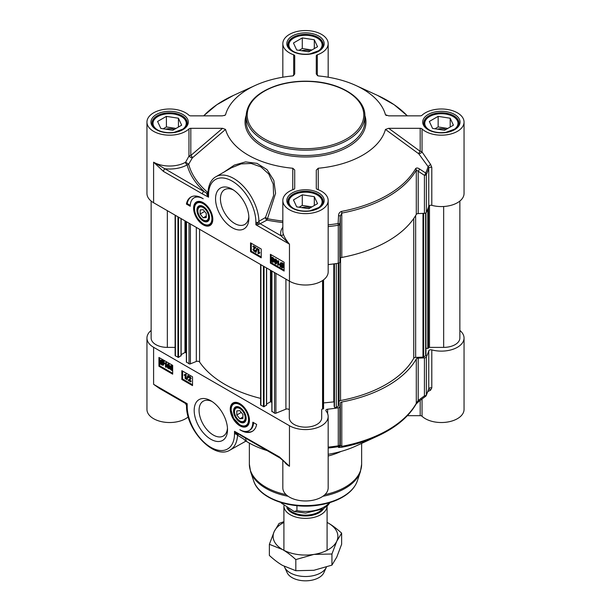 <?xml version="1.0" encoding="UTF-8"?>
<svg xmlns="http://www.w3.org/2000/svg" width="611" height="611" viewBox="0 0 611 611"><rect width="100%" height="100%" fill="white"/><g stroke="black" fill="none" stroke-linecap="round" stroke-linejoin="round"><path stroke-width="0.92" d="M431.794 205.342A22.668 13.091 0 0 0 464.047 193.481L464.047 122.085A22.668 13.091 180 0 1 447.519 134.687A22.668 13.091 180 0 1 422.033 128.913A2.161 1.245 0 0 0 420.192 128.318L420.192 151.337A2.161 0.832 -53.8 0 0 418.756 153.796L428.128 166.635L428.754 168.254L428.754 206.251A2.161 1.245 180 0 1 431.794 205.342L431.794 167.345L430.579 164.374L422.033 151.933L422.033 128.913M430.579 164.374L428.128 166.635A124.514 71.884 180 0 1 425.668 172.989A2.161 0.901 123.3 0 1 424.424 175.326L424.424 213.323A2.161 1.245 0 0 0 426.356 212.407A125.224 72.297 0 0 0 428.754 206.251M424.424 213.323L418.199 213.575L418.199 171.248L424.424 175.326A2.161 1.245 0 0 0 426.356 174.41A125.224 72.297 0 0 0 428.754 168.254A2.161 1.245 0 0 1 431.794 167.345M426.356 212.407L426.356 174.41A2.161 1.703 -154.8 0 0 425.668 172.989L419.436 168.926C417.779 167.796 416.511 167.704 415.625 168.628A115.876 66.904 180 0 1 341.564 211.391C339.632 212.078 338.631 213.491 338.555 215.622A2.161 0.535 -176.9 0 1 340.304 216.218L340.304 258.552L339.869 262.142L339.869 224.145L340.304 216.218L341.786 213.086A116.586 67.309 0 0 0 416.297 170.072L416.297 214.43A2.161 1.245 180 0 1 418.199 213.575M416.297 214.43A116.586 67.309 180 0 1 341.786 257.452L341.786 213.086A2.161 0.55 79.3 0 0 341.564 211.391M340.304 258.552A2.161 1.245 180 0 1 341.786 257.452M328.168 264.586A125.224 72.297 0 0 0 338.28 263.257A2.161 1.245 0 0 0 339.869 262.142M190.808 128.318L222.572 128.318L190.808 155.492A2.161 1.245 0 0 0 188.967 156.095L185.607 162.221L188.677 164.183L192.366 157.852A2.161 0.901 49.4 0 0 190.808 155.492L190.808 128.318A2.161 1.245 0 0 0 188.967 128.913A22.668 13.091 180 0 1 163.481 134.687A22.668 13.091 180 0 1 146.953 122.085L146.953 193.481A22.668 13.091 0 0 0 153.598 202.737L289.469 281.182A22.668 13.091 0 0 0 314.176 284.023A22.668 13.091 0 0 0 328.168 271.926L328.168 200.53A22.668 13.091 180 0 1 305.5 213.621A22.668 13.091 180 0 1 282.832 200.53A22.668 13.091 180 0 1 293.67 189.364A2.161 1.245 0 0 0 294.708 188.303L294.708 169.965L292.791 168.254L292.753 189.708M200.156 214.026L200.156 209.955L203.211 209.68L206.266 213.483L206.266 217.554L203.211 217.829L200.156 214.026L204.632 211.444M203.211 217.829L206.266 216.065M328.168 200.53A22.668 13.091 180 0 0 317.33 189.364A2.161 1.245 0 0 1 316.292 188.303L316.292 170.11L318.224 168.246A80.965 46.742 0 0 0 385.457 129.433L418.756 153.796A2.161 0.71 151.1 0 0 420.612 153.162A2.161 0.71 151.1 0 0 422.033 151.933A2.161 1.245 -0 0 0 420.192 151.337L388.688 128.318L420.192 128.318M282.832 77.207L282.832 43.641A22.668 13.091 180 0 0 293.67 54.807A2.161 1.245 0 0 1 294.708 55.868L294.708 74.061L292.776 75.924A80.965 46.742 0 0 0 255.192 85.456A80.965 46.742 0 0 0 225.543 114.738L224.413 115.555M197.345 202.188A12.953 7.477 60 0 1 197.498 202.096A12.953 7.477 60 0 1 200.255 201.5M203.211 224.84A13.579 7.836 -120 0 0 212.177 222.885A13.579 7.836 -120 0 0 210.001 209.833A13.579 7.836 -120 0 0 199.789 201.424A13.579 7.836 -120 0 0 193.771 210.314A13.579 7.836 -120 0 0 203.211 224.84M212.345 222.442A12.953 7.477 60 0 1 210.451 224.535A12.953 7.477 60 0 1 210.299 224.619M248.837 216.592A20.11 11.609 60 0 1 244.721 224.474A20.11 11.609 60 0 1 234.662 223.481A20.11 11.609 60 0 1 221.526 205.754A20.11 11.609 60 0 1 224.604 189.639A20.11 11.609 60 0 1 233.486 190.013M232.218 227.712A23.569 13.61 -120 0 0 248.883 218.089A23.569 13.61 -120 0 0 232.218 189.227A23.569 13.61 -120 0 0 215.553 198.842A23.569 13.61 -120 0 0 232.218 227.712M282.832 227.3A24.83 14.336 0 0 0 281.106 235.808L289.469 244.163C286.299 240.451 284.222 236.999 283.221 233.814A2.161 1.734 -18.1 0 1 281.106 235.808L260.454 223.886A2.161 1.245 60 0 1 258.927 221.289L255.879 224.772L258.69 224.474L266.976 220.12A2.161 1.245 60 0 1 265.449 217.524L258.927 221.289A35.621 20.568 -120 0 0 243.056 185.927A35.621 20.568 -120 0 0 215.935 176.732L231.401 167.804L241.139 163.908L251.236 163.473L260.889 166.887L268.756 173.998L273.232 184.132L273.591 195.551L265.449 217.524L267.481 218.707L275.576 193.328L273.804 180.352L267.053 169.69L256.964 163.358L245.584 161.892L234.349 165.092L224.031 172.058M188.967 128.913L188.967 156.095A2.161 0.58 -153 0 0 190.502 157.241A2.161 0.58 -153 0 0 192.366 157.852L225.535 129.425A80.965 46.742 0 0 0 292.791 168.254M207.984 191.907L207.954 192.488M153.598 202.737L153.598 162.19A22.668 13.091 180 0 0 185.607 162.221A2.161 1.245 60.2 0 0 187.126 164.871A2.161 1.741 165.5 0 0 188.677 164.183A118.106 68.188 180 0 0 207.74 192.419A2.161 1.459 -49.6 0 1 206.846 193.275L153.598 162.19L163.488 171.431A2.161 1.245 -60 0 1 165.016 168.781A24.83 14.336 0 0 0 187.126 164.871A119.68 69.096 0 0 0 203.959 191.266A2.161 1.245 -60 0 0 202.432 193.908L208.557 197.177L207.923 193.908A2.161 0.779 0.5 0 1 206.885 194.573L208.527 197.154L208.557 194.802A33.468 19.323 60 0 1 232.218 181.139A33.468 19.323 60 0 1 255.879 222.129L255.879 224.772L289.469 244.163L289.469 281.182M225.535 129.425L222.572 128.318M386.587 115.555L385.457 114.738L388.688 115.853L420.192 115.853A2.161 1.245 0 0 0 422.033 115.258A22.668 13.091 180 0 1 447.519 109.484A22.668 13.091 180 0 1 464.047 122.085M318.262 189.716L318.224 168.246M338.555 215.622L338.097 223.557A124.514 71.884 180 0 1 328.168 224.856M419.436 168.926A2.161 0.901 123.1 0 1 418.199 171.248L416.297 170.072A2.161 1.673 -150.4 0 0 415.625 168.628M328.168 226.589A125.224 72.297 0 0 0 338.28 225.26A2.161 1.245 -0 0 0 339.869 224.145A2.161 0.527 -176.9 0 0 338.097 223.557A2.161 0.458 81.1 0 1 338.28 225.26L338.28 263.257M388.688 128.318L385.457 129.433M282.832 43.641A22.668 13.091 180 0 1 305.5 30.55A22.668 13.091 180 0 1 328.168 43.641A22.668 13.091 180 0 1 317.33 54.807A2.161 1.245 0 0 0 316.292 55.868L316.292 74.061L318.224 75.924A80.965 46.742 0 0 1 355.808 85.456L377.499 95.392A115.876 66.904 180 0 1 407.3 115.853M385.816 115.189L385.457 114.738A80.965 46.742 0 0 0 355.808 85.456M146.953 122.085A22.668 13.091 180 0 1 163.481 109.484A22.668 13.091 180 0 1 188.967 115.258A2.161 1.245 0 0 0 190.808 115.853L222.312 115.853L225.184 115.189M191.228 196.864A22.89 13.213 -120 0 0 187.18 203.616L190.258 205.395M194.038 197.865A18.353 10.593 -120 0 0 190.235 206.266L186.416 204.059A22.89 13.213 60 0 1 190.846 197.07A22.89 13.213 60 0 1 203.211 198.774A18.353 10.593 -120 0 0 194.038 197.865L194.802 197.422A18.353 10.593 60 0 1 198.613 196.574M186.416 204.059L187.18 203.616M251.304 243.285L251.304 251.213L261.225 256.948M252.916 246.241L255.436 247.699L253.405 249.739L254.123 250.915L255.352 250.8L255.024 251.503L254.115 251.358L252.923 249.448L254.787 247.845L252.916 246.76L252.916 246.241L253.374 245.973L255.894 247.432L253.878 249.028M254.145 248.891L253.863 249.471L254.581 250.647L255.81 250.533L255.215 251.304M253.725 248.402L255.245 247.577M256.704 248.349L257.536 248.303L255.971 252.488L255.597 252.267L256.704 248.349L257.078 248.57L255.971 252.488M258.056 249.212L258.988 249.219L258.988 252.664L259.919 252.549L259.461 253.344L258.056 253.634L258.056 249.212L258.529 249.479L258.529 252.923L259.461 252.817L259.461 253.344M250.541 251.656L250.541 242.842L261.225 249.013L261.225 257.827L250.541 251.656L251.304 251.213M275.752 259.515L274.996 260.882L275.76 263.127L276.271 263.112M270.383 263.112L270.383 254.298L284.123 262.234L284.123 271.047L270.383 263.112L271.147 262.677L284.123 270.169M271.147 254.741L271.147 258.3M271.147 260.095L271.147 262.677M281.167 263.417L281.182 265.571M282.893 264.93L281.396 266.006L282.908 267.076M272.789 257.804L272.032 259.171L272.796 261.416L273.308 261.401M274.774 259.171L275.752 259.072L276.623 260.026L276.997 262.043L276.279 263.746M277.745 260.828L278.669 260.828L278.669 264.28L279.609 264.166L279.609 264.693L277.745 265.25L277.745 260.828L278.211 261.096L278.211 264.54L279.151 264.433L279.151 264.953M280.777 262.845L282.251 262.822L283.42 263.967M283.405 263.914L283.634 266.419L283.084 267.817L281.801 267.649L280.625 266.495L280.189 266.808L279.983 264.319L280.525 262.936L281.793 263.089L282.962 264.227L283.863 263.654L284.092 266.159L283.29 267.641M280.655 266.541L280.189 266.808M271.811 257.46L272.789 257.361L273.659 258.316L274.034 260.332L273.308 262.035M272.33 262.127L271.093 259.156L271.559 257.529L273.201 258.583L273.575 260.591L273.109 262.226L272.33 262.127M273.094 260.317L272.85 261.661L272.338 261.684L271.574 259.438L272.33 258.071L273.094 260.317M272.85 261.661L272.338 261.684L272.796 261.416M271.895 258.033L272.33 258.071M280.724 265.838L280.907 263.494L281.808 263.601L282.656 264.448L280.724 265.838M280.938 266.274L282.878 264.884L282.717 267.259L281.793 267.152L280.938 266.274L281.396 266.006M283.664 264.38L283.206 264.647M284.123 264.051L283.664 264.319M278.669 260.828L278.211 261.096M279.609 264.166L279.151 264.433M278.669 264.28L278.211 264.54M275.294 263.837L274.056 260.866L274.522 259.24L276.164 260.294L276.539 262.302L276.073 263.944L275.294 263.837M276.057 262.027L275.821 263.372L275.301 263.394L274.538 261.149L275.294 259.782L276.057 262.027M275.821 263.372L275.301 263.394L275.76 263.127M274.858 259.744L275.294 259.782M258.988 249.219L258.529 249.479M259.919 252.549L259.461 252.817M258.988 252.664L258.529 252.923M257.536 248.303L257.078 248.57M253.916 248.272L254.787 247.845M254.581 250.647L255.329 250.197M255.81 250.533L255.352 250.8M255.894 247.432L255.436 247.699M207.931 193.236A2.161 1.199 -140.6 0 1 206.846 193.275L206.885 194.573M207.923 193.947L207.923 193.931A2.161 1.245 180 0 1 207.923 193.908L207.923 193.924A2.161 1.245 180 0 0 208.557 194.802M258.69 224.474A2.161 0.596 60 0 0 257.544 222.488A2.161 1.245 -0 0 1 255.879 222.129M316.697 51.966A16.627 9.6 0 0 0 317.254 38.088A16.627 9.6 0 0 0 293.746 38.088A16.627 9.6 0 0 0 293.746 51.66A16.627 9.6 0 0 0 294.311 51.973M317.254 38.088L317.712 38.348L317.254 38.088M308.723 51.82L296.686 49.965L293.456 43.007L302.277 37.92L314.314 39.784L317.544 46.734L308.723 51.82M322.623 46.726A17.276 9.975 0 0 0 322.776 45.405A17.276 9.975 0 0 0 317.712 38.348A17.276 9.975 0 0 0 317.483 38.218M293.517 38.218A17.276 9.975 0 0 0 293.288 38.348A17.276 9.975 0 0 0 288.224 45.405A17.276 9.975 0 0 0 288.377 46.726M310.182 50.98A9.043 5.224 0 0 0 301.643 50.728M311.908 49.987L302.277 48.498L299.092 50.331M302.277 37.92L302.277 48.498M314.314 39.784L314.314 48.597M180.818 130.418A16.627 9.6 0 0 0 181.383 116.533A16.627 9.6 0 0 0 157.867 116.533A16.627 9.6 0 0 0 157.867 130.105A16.627 9.6 0 0 0 158.432 130.418M181.383 116.533L181.841 116.8L181.383 116.533M172.852 130.273L160.808 128.409L157.585 121.459L166.398 116.365L178.443 118.229L181.666 125.179L172.852 130.273M186.745 125.171A17.276 9.975 0 0 0 186.897 123.85A17.276 9.975 0 0 0 181.841 116.8A17.276 9.975 0 0 0 181.604 116.663M157.646 116.663A17.276 9.975 0 0 0 157.409 116.8A17.276 9.975 0 0 0 152.353 123.85A17.276 9.975 0 0 0 152.506 125.171M174.303 129.433A9.043 5.224 0 0 0 165.764 129.173M176.029 128.432L166.398 126.943L163.221 128.784M166.398 116.365L166.398 126.943M178.443 118.229L178.443 127.042M316.697 208.863A16.627 9.6 0 0 0 317.254 194.978A16.627 9.6 0 0 0 293.746 194.978A16.627 9.6 0 0 0 293.746 208.557A16.627 9.6 0 0 0 294.311 208.863M317.254 194.978L317.712 195.245L317.254 194.978M308.723 208.718L296.686 206.854L293.456 199.904L302.277 194.817L314.314 196.681L317.544 203.631L308.723 208.718M322.623 203.616A17.276 9.975 0 0 0 322.776 202.294A17.276 9.975 0 0 0 317.712 195.245A17.276 9.975 0 0 0 317.483 195.115M293.517 195.115A17.276 9.975 0 0 0 293.288 195.245A17.276 9.975 0 0 0 288.224 202.294A17.276 9.975 0 0 0 288.377 203.616M310.182 207.877A9.043 5.224 0 0 0 301.643 207.625M311.908 206.885L302.277 205.395L299.092 207.228M302.277 194.817L302.277 205.395M314.314 196.681L314.314 205.495M452.568 130.418A16.627 9.6 0 0 0 453.133 116.533A16.627 9.6 0 0 0 429.617 116.533A16.627 9.6 0 0 0 429.617 130.105A16.627 9.6 0 0 0 430.182 130.418M453.133 116.533L453.591 116.8L453.133 116.533M444.602 130.273L432.557 128.409L429.334 121.459L438.148 116.365L450.192 118.229L453.415 125.179L444.602 130.273M458.494 125.171A17.276 9.975 0 0 0 458.647 123.85A17.276 9.975 0 0 0 453.591 116.8A17.276 9.975 0 0 0 453.354 116.663M429.396 116.663A17.276 9.975 0 0 0 429.159 116.8A17.276 9.975 0 0 0 424.103 123.85A17.276 9.975 0 0 0 424.255 125.171M446.061 129.433A9.043 5.224 0 0 0 437.514 129.173M447.779 128.432L438.148 126.943L434.971 128.784M438.148 116.365L438.148 126.943M450.192 118.229L450.192 127.042M203.211 221.029A8.905 5.14 -120 0 0 209.512 217.394A8.905 5.14 -120 0 0 203.211 206.48A8.905 5.14 -120 0 0 196.918 210.115A8.905 5.14 -120 0 0 203.211 221.029M203.211 219.922A7.553 4.361 60 0 1 197.865 210.673A7.553 4.361 60 0 1 203.211 207.587A7.553 4.361 60 0 1 208.557 216.836A7.553 4.361 60 0 1 203.211 219.922L203.692 220.197A8.233 4.751 60 0 0 209.504 217.104M197.865 210.673L197.865 210.115A8.233 4.751 60 0 1 203.455 206.625M239.856 418.795L236.801 414.999L236.801 410.92L239.856 410.653L242.903 414.449L242.903 418.52L239.856 418.795L242.903 417.03M420.192 400.32L420.192 415.671L407.384 415.671M459.862 330.459A22.668 13.091 180 0 1 464.047 338.036A22.668 13.091 180 0 1 431.794 349.897A2.161 1.245 0 0 0 428.754 350.813A125.224 72.297 180 0 1 426.356 356.961A2.161 1.245 180 0 1 424.424 357.878L424.424 395.882A2.161 0.718 53.6 0 0 425.554 396.371L419.329 400.961A2.161 0.71 53.7 0 0 419.345 400.946M339.869 406.697L340.304 403.107L340.304 445.434L339.869 444.701L339.869 406.697A2.161 1.245 180 0 1 338.28 407.812A125.224 72.297 180 0 1 327.618 409.202A2.161 1.245 0 0 0 325.846 410.424A2.161 1.245 0 0 0 326.045 410.951A22.668 13.091 180 0 1 328.168 416.488A22.668 13.091 180 0 1 314.176 428.578A22.668 13.091 180 0 1 289.469 425.737L289.469 466.285L279.578 457.051A2.161 1.245 120 0 0 280.021 458.036A2.161 1.245 120 0 0 280.029 458.044A2.161 1.245 120 0 0 280.059 458.059M428.754 350.813L428.754 388.81A125.224 72.297 180 0 1 426.356 394.966A2.161 1.245 180 0 1 424.424 395.882L418.199 400.465L418.199 358.13L424.424 357.878M341.564 447.29A2.161 0.55 79.3 0 0 341.786 446.374L341.786 402.007A116.586 67.309 0 0 0 416.297 358.985L416.297 403.352A116.586 67.309 180 0 1 341.786 446.374L340.304 445.434A2.161 2.146 -31.1 0 1 338.555 447.458L341.564 447.29A115.876 66.904 0 0 0 377.499 436.132C395.684 427.731 408.56 417.03 416.122 404.031A2.161 1.673 -150.4 0 0 416.297 403.352L418.199 400.465A2.161 0.71 53.7 0 0 419.329 400.961L416.122 404.031M341.075 451.422A56.136 32.406 180 0 1 328.168 456.005M248.99 423.408A12.953 7.477 60 0 1 247.096 425.5A12.953 7.477 60 0 1 246.936 425.584M239.856 403.634A13.579 7.836 -120 0 0 236.426 402.389A13.579 7.836 -120 0 0 233.066 418.642A13.579 7.836 -120 0 0 248.822 423.858A13.579 7.836 -120 0 0 239.856 403.634M233.99 403.153A12.953 7.477 60 0 1 234.135 403.061A12.953 7.477 60 0 1 236.9 402.466M227.46 428.135A20.11 11.609 60 0 1 223.343 436.017A20.11 11.609 60 0 1 213.285 435.024A20.11 11.609 60 0 1 200.148 417.298A20.11 11.609 60 0 1 203.234 401.183A20.11 11.609 60 0 1 212.116 401.557M210.848 400.77L210.848 400.77A23.569 13.61 -120 0 0 194.183 410.393A23.569 13.61 -120 0 0 210.848 439.256A23.569 13.61 -120 0 0 227.513 429.632A23.569 13.61 -120 0 0 210.848 400.77L210.848 400.77M246.256 440.844L245.339 438.011M267.144 450.605A80.965 46.742 180 0 1 245.775 440.989M285.322 462.466L289.469 466.285A22.668 13.091 0 0 1 283.978 461.145M237.282 433.474L234.509 431.297L234.509 433.673A33.468 19.323 60 0 1 210.848 447.336A33.468 19.323 60 0 1 187.18 406.346A2.161 1.245 180 0 1 186.546 405.467A2.161 1.245 180 0 1 186.554 405.391L187.18 403.703L185.408 403.405M279.578 457.051L234.509 431.297L236.06 434.039L237.526 435.231A35.621 20.568 -120 0 1 230.187 449.979C214.171 460.434 185.629 429.487 186.546 405.467L185.469 403.443L159.57 388.497L153.598 384.311L164.405 391.284M289.469 425.737L153.598 347.292A22.668 13.091 180 0 1 146.953 338.036L146.953 409.431A22.668 13.091 0 0 0 162.847 421.926A22.668 13.091 0 0 0 188.241 416.901M146.953 338.036A22.668 13.091 180 0 1 151.138 330.459M420.192 415.671A2.161 1.245 180 0 1 422.033 416.267A22.668 13.091 0 0 0 447.519 422.033A22.668 13.091 0 0 0 464.047 409.431L464.047 338.036M427.906 391.544L430.579 390.162L431.794 387.901L431.794 349.897M282.832 460.106L282.832 487.883A22.668 13.091 0 0 0 305.5 500.967A22.668 13.091 0 0 0 328.168 487.883L328.168 416.488M328.168 448.031A124.514 71.884 0 0 0 338.097 446.725L338.555 447.458M377.499 436.132L355.808 446.061A80.965 46.742 180 0 1 328.168 454.309M338.28 407.812L338.28 445.816A2.161 0.458 81.1 0 1 338.097 446.725A2.161 2.146 -30.2 0 0 339.869 444.701A2.161 1.245 180 0 1 338.28 445.816A125.224 72.297 180 0 1 328.168 447.145M341.786 402.007A2.161 1.245 0 0 0 340.304 403.107M418.199 358.13A2.161 1.245 0 0 0 416.297 358.985M430.579 390.162A2.161 1.451 64.3 0 0 428.678 389.291M431.794 387.901A2.161 1.245 180 0 0 428.754 388.81L426.226 395.554A2.161 1.703 -154.8 0 0 426.356 394.966L426.356 356.961M253.573 422.644A18.353 10.593 60 0 1 249.792 430.175L249.028 430.618A18.353 10.593 -120 0 0 252.832 422.216L256.643 424.416A22.89 13.213 60 0 1 252.221 431.404A22.89 13.213 60 0 1 239.856 429.709A18.353 10.593 -120 0 0 249.028 430.618M245.21 431.465A22.89 13.213 -120 0 0 252.595 431.175M182.605 371.091L182.605 379.026L192.526 384.754M188.295 380.08L190.273 378.385L189.555 377.208L188.807 377.667L188.325 377.331L188.646 376.62L189.563 376.773L190.754 378.683L188.891 380.286L190.762 381.363L190.762 381.883L188.234 380.424L189.99 378.965M190.013 376.949L189.555 377.208M188.914 376.552L190.021 376.506L191.212 378.415L190.082 379.599M189.402 379.95L190.403 379.462M189.349 380.019L191.22 381.096L190.762 381.883M187.699 375.635L188.539 375.589L186.974 379.775L186.599 379.553L187.699 375.635L188.081 375.857L186.974 379.775M184.209 374.787L186.072 374.222L186.072 378.652L185.614 378.912L185.148 378.644L185.148 375.2L184.209 375.307L184.209 374.787L185.614 374.49L185.614 378.912M181.841 379.462L181.841 370.648L192.526 376.819L192.526 385.633L181.841 379.462L182.605 379.026M168.315 364.484L168.071 365.836L169.003 368.15M159.7 357.87L159.7 365.806L172.676 373.298M158.936 366.241L158.936 357.427L172.676 365.363L172.676 374.176L158.936 366.241L159.7 365.806M162.969 362.338L161.48 363.408L162.969 364.446M161.22 360.788L161.258 362.98M171.279 366.195L171.042 367.547L171.966 369.861M167.857 364.118L168.835 364.026L170.079 366.99L169.354 368.693M164.527 363.171L166.391 362.613L166.391 367.035L165.932 367.303L165.466 367.028L165.466 363.583L164.527 363.69L164.527 363.171L165.932 362.873L165.932 367.303M163.488 361.315L163.695 363.805L163.152 365.187L161.884 365.034L160.708 363.896L160.273 364.209L160.044 361.704L160.594 360.307L161.877 360.475L163.053 361.628L163.947 361.055L164.153 363.537L163.358 365.011M160.739 363.935L160.273 364.209M160.846 360.215L162.335 360.207L163.511 361.368M170.82 365.829L171.798 365.737L172.676 366.722M171.34 365.997L172.585 368.968L172.119 370.602L170.477 369.54L170.095 367.532L170.568 365.897L171.798 365.737M170.584 367.807L170.82 366.463L171.34 366.44L172.103 368.685L171.34 370.052L170.584 367.807L171.042 367.547M171.783 370.09L171.34 370.052L171.798 369.792M162.954 362.285L162.763 364.63L161.869 364.53L161.021 363.675L162.954 362.285M162.74 361.857L160.8 363.24L160.953 360.864L162.74 361.857M163.748 361.781L163.29 362.048M164.206 361.46L163.748 361.72M161.083 362.384L160.624 362.651M161.48 363.408L161.021 363.675M161.846 363.881L161.388 364.148M165.321 362.995L166.085 362.438M166.391 362.613L165.932 362.873M168.376 364.286L169.621 367.257L169.155 368.891L167.513 367.83L167.131 365.821L167.605 364.187L168.835 364.026M167.613 366.096L167.857 364.752L168.376 364.729L169.14 366.974L168.376 368.341L167.613 366.096L168.071 365.836M168.812 368.38L168.376 368.341L168.835 368.082M185.003 374.612L185.775 374.054M186.072 374.222L185.614 374.49M188.539 375.589L188.081 375.857M189.211 379.362L189.8 379.095M191.22 381.096L190.762 381.363M240.635 434.566A2.161 1.245 120 0 0 241.078 435.551L237.977 433.642M238.741 434.245A2.161 1.81 -57.5 0 0 237.526 435.231L243.842 439.126L245.622 441.073M234.509 433.673A2.161 1.245 0 0 0 236.06 434.039A2.161 0.703 118.3 0 1 237.091 433.382M237.755 433.726A2.161 1.191 -99.5 0 0 237.183 434.673A2.161 1.573 -60 0 1 238.107 433.909M185.545 403.481A2.161 2.154 60 0 1 186.554 405.238M239.856 407.453A8.905 5.14 -120 0 0 233.555 411.088A8.905 5.14 -120 0 0 239.856 421.995A8.905 5.14 -120 0 0 246.149 418.359A8.905 5.14 -120 0 0 239.856 407.453L239.856 407.453M246.149 418.077A8.233 4.751 60 0 1 240.329 421.17L239.856 420.895A7.553 4.361 60 0 1 234.509 411.638A7.553 4.361 60 0 1 239.856 408.553A7.553 4.361 60 0 1 245.194 417.809A7.553 4.361 60 0 1 239.856 420.895L240.329 421.17M234.509 411.638L234.509 411.088A8.233 4.751 60 0 1 240.092 407.598M236.801 414.999L241.269 412.417M175.105 347.384L167.338 347.384A16.192 9.348 180 0 1 151.138 338.036L151.138 201.057M181.001 355.625L178.557 357.382L175.418 355.923A1.077 0.626 180 0 1 175.105 355.487L175.105 215.156M186.37 352.906L184.965 352.448L181.123 354.67M260.599 398.395A113.783 65.69 180 0 1 199.576 362.025A2.161 1.245 0 0 0 196.322 361.46L190.403 363.851A1.077 0.626 180 0 1 189.02 363.782L186.492 361.972M266.495 404.986L264.051 406.743L260.912 405.284A1.077 0.626 180 0 1 260.599 404.849L260.599 264.517M271.864 402.267L270.459 401.809L266.617 404.031M289.309 410.187A2.161 1.245 0 0 0 288.148 409.08A2.161 1.245 0 0 0 285.91 409.164L275.897 413.212A1.077 0.626 180 0 1 274.515 413.143L271.987 411.325M289.309 281.091L289.309 417.809A16.192 9.348 180 0 0 305.5 427.158A16.192 9.348 180 0 0 321.692 417.809L321.692 409.622A1.077 0.626 0 0 1 322.57 409.011L323.563 408.698L323.555 279.846L323.563 408.698M334.156 401.847L323.563 402.932M425.943 212.872L425.943 355.373A1.077 0.626 180 0 1 425.63 355.808L423.667 356.939A1.077 0.626 180 0 1 422.98 357.122L415.648 357.42A2.161 1.245 0 0 0 413.746 358.275A113.783 65.69 180 0 1 340.556 400.533A2.161 1.245 0 0 0 339.067 401.633L338.555 405.864A1.077 0.626 180 0 1 338.242 406.262L336.287 407.392A1.077 0.626 180 0 1 335.202 407.545A1.077 0.626 180 0 1 334.461 407.071L334.164 406.094M459.862 201.057L459.862 338.036A16.192 9.348 180 0 1 443.662 347.384L429.495 347.384A1.077 0.626 0 0 0 428.433 347.888L427.799 348.461L425.943 348.255M327.091 550.297L327.091 506.091A21.591 12.464 180 0 1 313.611 517.456A21.591 12.464 180 0 1 290.233 514.714A21.591 12.464 180 0 1 283.909 505.9A21.591 12.464 180 0 1 283.909 505.748M296.938 505.679L296.938 510.613L294.181 511.506L281.167 502.937M326.396 567.176A21.591 12.464 180 0 1 326.366 567.252A21.591 12.464 180 0 1 311.106 576.081A21.591 12.464 180 0 1 290.233 572.858A21.591 12.464 180 0 1 284.634 567.252A21.591 12.464 180 0 1 284.291 566.382M326.366 567.252L323.861 572.683A19.002 10.967 180 0 1 310.434 580.45A19.002 10.967 180 0 1 292.066 577.616A19.002 10.967 180 0 1 287.139 572.683L284.634 567.252M283.909 522.428A32.383 18.697 0 0 0 274.217 531.524A32.383 18.697 0 0 0 282.603 549.587A32.383 18.697 0 0 0 313.878 554.421A32.383 18.697 0 0 0 336.783 541.201A32.383 18.697 0 0 0 328.397 523.138A32.383 18.697 0 0 0 327.091 522.428M327.091 522.413L328.397 523.138C332.483 525.483 336.89 528.813 341.625 533.136L336.783 541.201L331.941 553.994L313.878 554.421L295.823 559.577C291.088 555.254 286.681 551.924 282.603 549.587L269.375 544.309L274.217 531.524L279.059 523.459L283.909 521.649M269.375 544.309L269.375 555.452C274.11 559.775 278.517 563.105 282.603 565.45L295.823 570.72L313.878 570.292L331.941 565.129L336.783 557.064L341.625 544.279L341.625 533.136M295.823 559.577L295.823 570.72M331.941 553.994L331.941 565.129M246.126 115.914A59.374 34.277 0 0 0 263.517 140.156A59.374 34.277 0 0 0 328.222 147.587A59.374 34.277 0 0 0 364.874 115.914C365.424 98.172 340.487 82.569 311.007 81.332C298.932 80.721 287.567 82.095 276.913 85.448C257.284 92.177 247.02 102.335 246.126 115.914L246.126 121.207A59.374 34.277 180 0 0 263.517 145.441A59.374 34.277 180 0 0 328.222 152.872A59.374 34.277 180 0 0 364.874 121.207L364.874 115.914M264.28 138.834A58.297 33.658 180 0 1 264.28 91.238A58.297 33.658 180 0 1 346.72 91.238A58.297 33.658 180 0 1 346.72 138.834A58.297 33.658 180 0 1 264.28 138.834M282.832 221.067A118.106 68.188 180 0 1 267.481 218.707A2.161 0.565 101.1 0 1 266.976 220.12A119.68 69.096 0 0 0 282.832 222.541M283.221 233.814A22.668 13.091 180 0 1 282.832 231.386L282.832 200.53M293.67 54.807L293.67 75.657M317.33 75.657L317.33 54.807M203.7 115.853A115.876 66.904 180 0 1 233.501 95.392L255.192 85.456M156.416 129.708A18.674 10.784 0 0 0 187.661 124.873A18.674 10.784 0 0 0 164.794 111.668A18.674 10.784 0 0 0 156.416 129.708M152.024 122.964A17.597 10.158 180 0 1 162.893 113.577A17.597 10.158 180 0 1 182.07 115.785A17.597 10.158 180 0 1 187.218 122.964C187.241 125.056 185.996 127.027 183.483 128.89L174.211 132.327C167.582 133.19 161.831 132.297 156.958 129.654C153.659 127.63 152.017 125.408 152.024 122.964M428.166 129.708A18.674 10.784 0 0 0 459.419 124.873A18.674 10.784 0 0 0 436.544 111.668A18.674 10.784 0 0 0 428.166 129.708M423.782 122.964A17.597 10.158 180 0 1 434.642 113.577A17.597 10.158 180 0 1 453.82 115.785A17.597 10.158 180 0 1 458.976 122.964C458.991 125.056 457.746 127.027 455.241 128.89L445.961 132.327C439.332 133.19 433.581 132.297 428.708 129.654C425.409 127.63 423.767 125.408 423.782 122.964M292.295 208.16A18.674 10.784 0 0 0 323.54 203.326A18.674 10.784 0 0 0 300.665 190.12A18.674 10.784 0 0 0 292.295 208.16M287.903 201.416A17.597 10.158 180 0 1 298.764 192.03A17.597 10.158 180 0 1 317.941 194.229A17.597 10.158 180 0 1 323.097 201.416C323.112 203.501 321.867 205.479 319.362 207.335L310.083 210.772C303.461 211.635 297.71 210.742 292.837 208.107C289.538 206.083 287.896 203.853 287.903 201.416M292.295 51.263A18.674 10.784 0 0 0 323.54 46.428A18.674 10.784 0 0 0 300.665 33.223A18.674 10.784 0 0 0 292.295 51.263M287.903 44.519A17.597 10.158 180 0 1 298.764 35.133A17.597 10.158 180 0 1 317.941 37.34A17.597 10.158 180 0 1 323.097 44.519C323.112 46.604 321.867 48.582 319.362 50.446L310.083 53.883C303.461 54.738 297.71 53.852 292.837 51.209C289.538 49.186 287.896 46.955 287.903 44.519M246.126 115.51A60.451 34.903 0 0 0 262.753 146.762A60.451 34.903 0 0 0 333.82 152.926A60.451 34.903 0 0 0 364.874 115.51M274.034 260.332L273.575 260.591M273.659 258.316L273.201 258.583M272.789 257.361L272.33 257.628M272.032 259.171L271.574 259.438M284.092 266.159L283.634 266.419M282.901 263.318L282.442 263.585M282.251 262.822L281.793 263.089M282.251 266.885L281.793 267.152M280.961 264.342L280.502 264.601M276.997 262.043L276.539 262.302M276.623 260.026L276.164 260.294M275.752 259.072L275.294 259.339M274.996 260.882L274.538 261.149M254.504 247.997L254.046 248.265M253.863 249.471L253.405 249.739M163.488 171.431L202.432 193.908M203.211 223.802A12.304 7.103 -120 0 0 211.918 218.776A12.304 7.103 -120 0 0 203.211 203.707A12.304 7.103 -120 0 0 194.512 208.733A12.304 7.103 -120 0 0 203.211 223.802M203.096 202.6A12.953 7.477 -120 0 0 197.193 202.272C193.473 205.411 193.381 210.421 196.918 217.302C202.394 224.497 206.801 226.964 210.146 224.711A12.953 7.477 -120 0 0 212.811 219.433M286.063 494.62A56.136 32.406 180 0 1 265.808 487.135A56.136 32.406 180 0 1 249.364 464.215L249.364 443.12M361.636 443.395L361.636 464.215A56.136 32.406 180 0 1 324.937 494.62M288.079 496.262A55.914 32.284 180 0 1 265.961 488.41A55.914 32.284 180 0 1 250.594 471.7L249.364 464.215M357.328 480.895C355.228 486.891 350.767 492.038 343.932 496.323C336.997 500.615 328.687 503.525 319.018 505.06C290.928 509.818 258.949 498.607 253.672 480.895A52.783 30.474 180 0 0 268.176 496.667A52.783 30.474 180 0 0 320.966 504.258A52.783 30.474 180 0 0 357.328 480.895L360.406 471.7A55.914 32.284 180 0 1 322.921 496.262M153.598 347.292L153.598 384.311L187.18 403.703L187.18 406.346M422.033 416.267L422.033 398.968M327.618 413.624L327.618 409.202M425.668 396.165A2.161 1.703 -154.8 0 0 426.226 395.554A2.161 2.161 0 0 1 425.554 396.371M162.335 360.207L161.877 360.475M164.153 363.537L163.695 363.805M164.046 362.636L163.588 362.896M161.021 361.727L160.563 361.995M162.327 364.263L161.869 364.53M170.079 366.99L169.621 367.257M191.212 378.415L190.754 378.683M190.021 376.506L189.563 376.773M239.856 404.673A12.304 7.103 -120 0 0 231.149 409.698A12.304 7.103 -120 0 0 239.856 424.767A12.304 7.103 -120 0 0 248.555 419.749A12.304 7.103 -120 0 0 239.856 404.673M239.733 403.573A12.953 7.477 -120 0 0 233.83 403.237C231.859 404.505 230.905 406.666 230.966 409.721L233.562 418.275L239.986 425.065C242.407 426.509 244.667 426.707 246.791 425.676A12.953 7.477 -120 0 0 249.456 420.399M167.338 210.673L167.338 347.384M175.418 215.339L175.418 355.923M177.946 216.798L177.946 357.382M178.557 217.149L178.557 357.382M181.001 218.562L181.001 355.976M184.965 220.854L184.965 352.448M185.576 221.205L185.576 352.448M186.492 221.732L186.492 362.323M189.02 223.191L189.02 363.782M190.403 223.993L190.403 363.851M196.322 227.407L196.322 361.46M199.576 229.285L199.576 362.025M260.912 264.693L260.912 405.284M263.44 266.159L263.44 406.743M264.051 266.511L264.051 406.743M266.495 267.916L266.495 405.337M270.459 270.207L270.459 401.809M271.07 270.566L271.07 401.809M271.987 271.093L271.987 411.684M274.515 272.552L274.515 413.143M275.897 273.346L275.897 413.212M285.91 279.128L285.91 409.164M322.57 280.541L322.57 409.011M323.211 280.098L323.211 408.942M333.782 263.914L333.782 401.786M334.164 263.86L334.164 406.185M334.461 263.822L334.461 407.071M336.287 263.562L336.287 407.392M338.242 263.265L338.242 406.262M338.555 263.204L338.555 405.864M339.067 263.028L339.067 401.633M340.556 258.048L340.556 400.533M413.746 218.486L413.746 358.275M415.648 215.538L415.648 357.42M422.98 213.384L422.98 357.122M423.667 213.354L423.667 356.939M425.63 213.056L425.63 355.808M427.799 209.015L427.799 348.461M428.303 207.625L428.303 348.262M428.433 207.251L428.433 347.888M429.495 205.517L429.495 347.384M443.662 206.503L443.662 347.384M322.073 509.459A18.895 10.906 180 0 1 292.142 511.934A18.895 10.906 180 0 1 288.178 508.581M286.865 507.779A19.323 11.158 0 0 0 291.837 512.721A19.323 11.158 0 0 0 323.715 508.558M329.375 502.738A26.449 15.267 180 0 1 296.938 510.613M328.168 77.207L328.168 43.641M377.499 95.392L394.171 104.733L407.384 115.853M203.616 115.853L216.829 104.733L233.501 95.392M273.109 262.226L273.568 261.966M271.559 257.529L272.017 257.262M283.084 267.817L283.542 267.557M280.525 262.936L280.984 262.669M276.073 263.944L276.531 263.677M274.522 259.24L274.981 258.972M255.024 251.503L255.482 251.243M254.909 248.555L255.367 248.295M215.935 176.732C212.605 178.397 208.137 183.346 207.923 193.924M293.746 38.088L293.288 38.348M322.776 46.337L322.776 45.405M288.224 46.337L288.224 45.405M157.867 116.533L157.409 116.8M186.897 124.789L186.897 123.85M152.353 124.789L152.353 123.85M293.746 194.978L293.288 195.245M322.776 203.234L322.776 202.294M288.224 203.234L288.224 202.294M429.617 116.533L429.159 116.8M458.647 124.789L458.647 123.85M424.103 124.789L424.103 123.85M360.406 471.7L361.636 464.215M253.672 480.895L250.594 471.7M170.568 365.897L171.027 365.63M172.119 370.602L172.577 370.335M160.594 360.307L161.052 360.039M163.152 365.187L163.611 364.927M167.605 364.187L168.063 363.919M169.155 368.891L169.614 368.624M188.646 376.62L189.105 376.353M188.761 379.568L189.219 379.301M241.078 435.551L280.021 458.036L285.429 462.573M230.187 449.979L246.432 440.837M181.123 218.631L181.123 355.801M186.37 221.656L186.37 362.147M266.617 267.992L266.617 405.162M271.864 271.017L271.864 411.508M334.156 263.86L334.156 406.139M330.1 502.517L327.572 505.641L323.188 508.864L305.637 513.08L294.319 511.552M283.909 505.9L283.909 550.297"/></g></svg>
